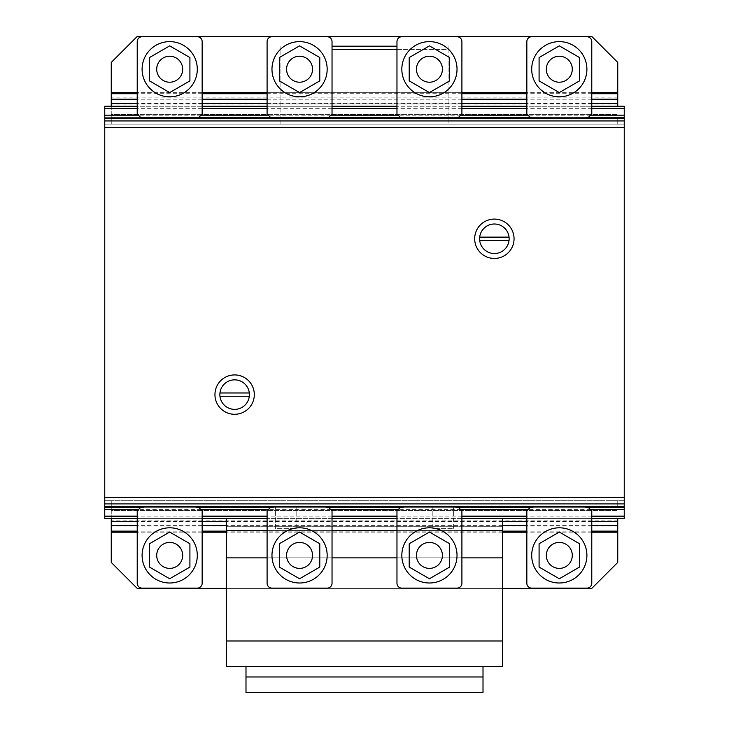 <?xml version="1.0" encoding="UTF-8"?>
<svg xmlns="http://www.w3.org/2000/svg" width="729" height="729" viewBox="0 0 729 729"><rect width="100%" height="100%" fill="white"/><g stroke="black" fill="none" stroke-linecap="round" stroke-linejoin="round"><path stroke-width="0.55" stroke-dasharray="3.65 2.73" d="M169.693 578.753L149.481 567.08L149.481 543.734L169.693 532.061L189.914 543.734L189.914 567.08L169.693 578.753L149.481 567.08L169.693 578.753L189.914 567.08L169.693 578.753M176.19 566.652A12.985 12.985 0 0 0 180.947 548.91A12.985 12.985 0 0 0 163.205 544.162A12.985 12.985 0 0 0 158.448 561.895A12.985 12.985 0 0 0 176.19 566.652M142.1 555.407A27.602 27.602 0 0 0 169.693 583A27.602 27.602 0 0 1 142.1 555.407A27.602 27.602 0 0 1 169.693 527.805A27.602 27.602 0 0 0 142.1 555.407M197.295 555.407A27.602 27.602 0 0 1 169.693 583A27.602 27.602 0 0 0 197.295 555.407A27.602 27.602 0 0 0 169.693 527.805A27.602 27.602 0 0 1 197.295 555.407M189.914 567.08L189.914 543.734L189.914 567.08M189.914 543.734L169.693 532.061L189.914 543.734M169.693 532.061L149.481 543.734L169.693 532.061M149.481 543.734L149.481 567.08L149.481 543.734M299.564 578.753L279.344 567.08L279.344 543.734L299.564 532.061L319.785 543.734L319.785 567.08L299.564 578.753L279.344 567.08L299.564 578.753L319.785 567.08L299.564 578.753M306.062 566.652A12.985 12.985 0 0 0 310.809 548.91A12.985 12.985 0 0 0 293.076 544.162A12.985 12.985 0 0 0 288.32 561.895A12.985 12.985 0 0 0 306.062 566.652M271.972 555.407A27.602 27.602 0 0 0 299.564 583A27.602 27.602 0 0 1 271.972 555.407A27.602 27.602 0 0 1 299.564 527.805A27.602 27.602 0 0 0 271.972 555.407M327.166 555.407A27.602 27.602 0 0 1 299.564 583A27.602 27.602 0 0 0 327.166 555.407A27.602 27.602 0 0 0 299.564 527.805A27.602 27.602 0 0 1 327.166 555.407M319.785 567.08L319.785 543.734L319.785 567.08M319.785 543.734L299.564 532.061L319.785 543.734M299.564 532.061L279.344 543.734L299.564 532.061M279.344 543.734L279.344 567.08L279.344 543.734M429.436 578.753L409.215 567.08L409.215 543.734L429.436 532.061L449.656 543.734L449.656 567.08L429.436 578.753L409.215 567.08L429.436 578.753L449.656 567.08L429.436 578.753M435.924 566.652A12.985 12.985 0 0 0 440.68 548.91A12.985 12.985 0 0 0 422.938 544.162A12.985 12.985 0 0 0 418.191 561.895A12.985 12.985 0 0 0 435.924 566.652M401.834 555.407A27.602 27.602 0 0 0 429.436 583A27.602 27.602 0 0 1 401.834 555.407A27.602 27.602 0 0 1 429.436 527.805A27.602 27.602 0 0 0 401.834 555.407M457.028 555.407A27.602 27.602 0 0 1 429.436 583A27.602 27.602 0 0 0 457.028 555.407A27.602 27.602 0 0 0 429.436 527.805A27.602 27.602 0 0 1 457.028 555.407M449.656 567.08L449.656 543.734L449.656 567.08M449.656 543.734L429.436 532.061L449.656 543.734M429.436 532.061L409.215 543.734L429.436 532.061M409.215 543.734L409.215 567.08L409.215 543.734M559.307 578.753L539.086 567.08L539.086 543.734L559.307 532.061L579.519 543.734L579.519 567.08L559.307 578.753L539.086 567.08L559.307 578.753L579.519 567.08L559.307 578.753M565.795 566.652A12.985 12.985 0 0 0 570.552 548.91A12.985 12.985 0 0 0 552.81 544.162A12.985 12.985 0 0 0 548.053 561.895A12.985 12.985 0 0 0 565.795 566.652M531.705 555.407A27.602 27.602 0 0 0 559.307 583A27.602 27.602 0 0 1 531.705 555.407A27.602 27.602 0 0 1 559.307 527.805A27.602 27.602 0 0 0 531.705 555.407M586.9 555.407A27.602 27.602 0 0 1 559.307 583A27.602 27.602 0 0 0 586.9 555.407A27.602 27.602 0 0 0 559.307 527.805A27.602 27.602 0 0 1 586.9 555.407M579.519 567.08L579.519 543.734L579.519 567.08M579.519 543.734L559.307 532.061L579.519 543.734M559.307 532.061L539.086 543.734L559.307 532.061M539.086 543.734L539.086 567.08L539.086 543.734M453.62 528.334L453.62 507.229L432.844 507.229L453.62 507.229L432.844 507.229L453.62 507.229L453.62 528.334L432.844 528.334L432.844 507.229L432.844 528.334L453.62 528.334M296.156 528.334L296.156 507.229L275.38 507.229L296.156 507.229L275.38 507.229L296.156 507.229L296.156 528.334L275.38 528.334L275.38 507.229L275.38 528.334L296.156 528.334M502.491 518.592L502.491 530.603L502.491 526.702L502.491 530.603L502.491 526.702L226.509 526.702L226.509 530.603L226.509 526.702L226.509 530.603L226.509 526.702L502.491 526.702L502.491 530.603L226.509 530.603L226.509 518.592M502.491 557.876L502.491 530.603L226.509 530.603L502.491 530.603L226.509 530.603L226.509 557.876L502.491 557.876L226.509 557.876L502.491 557.876L502.491 640.991L226.509 640.991L226.509 557.876M461.904 557.876L396.968 557.876M332.032 557.876L267.096 557.876M502.491 640.991L226.509 640.991L502.491 640.991L502.491 666.579L226.509 666.579L226.509 640.991M502.491 507.229L226.509 507.229L502.491 507.229M461.904 530.603L396.968 530.603M332.032 530.603L267.096 530.603M502.491 530.603L226.509 530.603M502.491 526.702L226.509 526.702L502.491 526.702M245.992 692.55L245.992 666.579L483.008 666.579L483.008 676.968L245.992 676.968L483.008 676.968L483.008 692.55L245.992 692.55M483.008 666.579L245.992 666.579M483.008 676.968L245.992 676.968M530.083 507.594L533.655 506.947L584.95 506.947L588.522 507.594L591.775 510.847L591.775 583.246A4.875 4.875 0 0 1 586.9 588.121L531.705 588.121A4.875 4.875 0 0 1 526.839 583.246L526.839 510.847L530.083 507.594M586.9 36.732L531.705 36.732A4.875 4.875 0 0 0 526.839 41.599L526.839 114.006L530.083 117.251L533.655 117.898L584.95 117.898L533.655 117.898M591.775 41.599L591.775 114.006L588.522 117.251L584.95 117.898M559.307 45.872L539.086 57.545L539.086 80.892L559.307 92.565L579.519 80.892L579.519 57.545L559.307 45.872L539.086 57.545L559.307 45.872L579.519 57.545L559.307 45.872M548.053 62.73A12.985 12.985 0 0 1 565.795 57.974A12.985 12.985 0 0 1 570.552 75.716A12.985 12.985 0 0 1 552.81 80.472A12.985 12.985 0 0 1 548.053 62.73M559.307 96.82A27.602 27.602 0 0 0 586.9 69.219A27.602 27.602 0 0 0 559.307 41.626A27.602 27.602 0 0 0 531.705 69.219A27.602 27.602 0 0 0 559.307 96.82A27.602 27.602 0 0 0 586.9 69.219A27.602 27.602 0 0 0 559.307 41.626A27.602 27.602 0 0 1 586.9 69.219A27.602 27.602 0 0 1 559.307 96.82A27.602 27.602 0 0 1 531.705 69.219A27.602 27.602 0 0 1 559.307 41.626A27.602 27.602 0 0 0 531.705 69.219A27.602 27.602 0 0 0 559.307 96.82M579.519 57.545L579.519 80.892L579.519 57.545M579.519 80.892L559.307 92.565L579.519 80.892M559.307 92.565L539.086 80.892L559.307 92.565M539.086 80.892L539.086 57.545L539.086 80.892M400.221 507.594L403.784 506.947L455.087 506.947L458.65 507.594L461.904 510.847L461.904 583.246A4.875 4.875 0 0 1 457.028 588.121L401.843 588.121A4.875 4.875 0 0 1 396.968 583.246L396.968 510.847L400.221 507.594M140.478 507.594L144.05 506.947L195.345 506.947L198.917 507.594L202.161 510.847L202.161 583.246A4.875 4.875 0 0 1 197.295 588.121L142.1 588.121A4.875 4.875 0 0 1 137.225 583.246L137.225 510.847L140.478 507.594M270.35 507.594L273.913 506.947L325.216 506.947L328.779 507.594L332.032 510.847L332.032 583.246A4.875 4.875 0 0 1 327.157 588.121L271.972 588.121A4.875 4.875 0 0 1 267.096 583.246L267.096 510.847L270.35 507.594M457.028 36.732L401.843 36.732A4.875 4.875 0 0 0 396.968 41.599L396.968 114.006L400.221 117.251L403.784 117.898L455.087 117.898L403.784 117.898M461.904 41.599L461.904 114.006L458.65 117.251L455.087 117.898M197.295 36.732L142.1 36.732A4.875 4.875 0 0 0 137.225 41.599L137.225 114.006L140.478 117.251L144.05 117.898L195.345 117.898L144.05 117.898M202.161 41.599L202.161 114.006L198.917 117.251L195.345 117.898M327.157 36.732L271.972 36.732A4.875 4.875 0 0 0 267.096 41.599L267.096 114.006L270.35 117.251L273.913 117.898L325.216 117.898L273.913 117.898M332.032 41.599L332.032 114.006L328.779 117.251L325.216 117.898M429.436 45.872L409.215 57.545L409.215 80.892L429.436 92.565L449.656 80.892L449.656 57.545L429.436 45.872L409.215 57.545L429.436 45.872L449.656 57.545L429.436 45.872M418.191 62.73A12.985 12.985 0 0 1 435.924 57.974A12.985 12.985 0 0 1 440.68 75.716A12.985 12.985 0 0 1 422.938 80.472A12.985 12.985 0 0 1 418.191 62.73M429.436 96.82A27.602 27.602 0 0 0 457.028 69.219A27.602 27.602 0 0 0 429.436 41.626A27.602 27.602 0 0 0 401.834 69.219A27.602 27.602 0 0 0 429.436 96.82A27.602 27.602 0 0 0 457.028 69.219A27.602 27.602 0 0 0 429.436 41.626A27.602 27.602 0 0 1 457.028 69.219A27.602 27.602 0 0 1 429.436 96.82A27.602 27.602 0 0 1 401.834 69.219A27.602 27.602 0 0 1 429.436 41.626A27.602 27.602 0 0 0 401.834 69.219A27.602 27.602 0 0 0 429.436 96.82M449.656 57.545L449.656 80.892L449.656 57.545M449.656 80.892L429.436 92.565L449.656 80.892M429.436 92.565L409.215 80.892L429.436 92.565M409.215 80.892L409.215 57.545L409.215 80.892M299.564 45.872L279.344 57.545L279.344 80.892L299.564 92.565L319.785 80.892L319.785 57.545L299.564 45.872L279.344 57.545L299.564 45.872L319.785 57.545L299.564 45.872M288.32 62.73A12.985 12.985 0 0 1 306.062 57.974A12.985 12.985 0 0 1 310.809 75.716A12.985 12.985 0 0 1 293.076 80.472A12.985 12.985 0 0 1 288.32 62.73M299.564 96.82A27.602 27.602 0 0 0 327.166 69.219A27.602 27.602 0 0 0 299.564 41.626A27.602 27.602 0 0 0 271.972 69.219A27.602 27.602 0 0 0 299.564 96.82A27.602 27.602 0 0 0 327.166 69.219A27.602 27.602 0 0 0 299.564 41.626A27.602 27.602 0 0 1 327.166 69.219A27.602 27.602 0 0 1 299.564 96.82A27.602 27.602 0 0 1 271.972 69.219A27.602 27.602 0 0 1 299.564 41.626A27.602 27.602 0 0 0 271.972 69.219A27.602 27.602 0 0 0 299.564 96.82M319.785 57.545L319.785 80.892L319.785 57.545M319.785 80.892L299.564 92.565L319.785 80.892M299.564 92.565L279.344 80.892L299.564 92.565M279.344 80.892L279.344 57.545L279.344 80.892M169.693 45.872L149.481 57.545L149.481 80.892L169.693 92.565L189.914 80.892L189.914 57.545L169.693 45.872L149.481 57.545L169.693 45.872L189.914 57.545L169.693 45.872M158.448 62.73A12.985 12.985 0 0 1 176.19 57.974A12.985 12.985 0 0 1 180.947 75.716A12.985 12.985 0 0 1 163.205 80.472A12.985 12.985 0 0 1 158.448 62.73M169.693 96.82A27.602 27.602 0 0 0 197.295 69.219A27.602 27.602 0 0 0 169.693 41.626A27.602 27.602 0 0 0 142.1 69.219A27.602 27.602 0 0 0 169.693 96.82A27.602 27.602 0 0 0 197.295 69.219A27.602 27.602 0 0 0 169.693 41.626A27.602 27.602 0 0 1 197.295 69.219A27.602 27.602 0 0 1 169.693 96.82A27.602 27.602 0 0 1 142.1 69.219A27.602 27.602 0 0 1 169.693 41.626A27.602 27.602 0 0 0 142.1 69.219A27.602 27.602 0 0 0 169.693 96.82M189.914 57.545L189.914 80.892L189.914 57.545M189.914 80.892L169.693 92.565L189.914 80.892M169.693 92.565L149.481 80.892L169.693 92.565M149.481 80.892L149.481 57.545L149.481 80.892M617.745 532.17L617.745 562.423L591.775 588.394L137.225 588.394L111.255 562.423L111.255 532.17L617.745 532.17L617.745 518.592M111.255 518.592L111.255 510.473L617.745 510.473L111.255 510.473L111.255 507.229L617.745 507.229L617.745 500.732L617.745 507.229L111.255 507.229L111.255 500.732L111.255 532.17M617.745 500.732L111.255 500.732M617.745 520.889L111.255 520.889M617.745 521.928L111.255 521.928M617.745 526.949L111.255 526.949M591.775 531.122L526.839 531.122M502.491 531.122L226.509 531.122M202.161 531.122L137.225 531.122M591.775 532.17L526.839 532.17M502.491 532.17L226.509 532.17M202.161 532.17L137.225 532.17M591.775 525.645L526.839 525.645M502.491 525.645L226.509 525.645M202.161 525.645L137.225 525.645M591.775 521.481L526.839 521.481M502.491 521.481L226.509 521.481M202.161 521.481L137.225 521.481M502.491 588.394L226.509 588.394M624.243 124.112L624.243 500.732L624.243 124.112L104.757 124.112L104.757 500.732L104.757 124.112L624.243 124.112M624.243 500.732L104.757 500.732L624.243 500.732M624.243 518.592L624.243 106.252L104.757 106.252L104.757 518.592L624.243 518.592M624.243 117.898L624.243 506.728L624.243 117.898M591.775 516.159L526.839 516.159M461.904 516.159L396.968 516.159M332.032 516.159L267.096 516.159M202.161 516.159L137.225 516.159M591.775 518.592L526.839 518.592M461.904 518.592L396.968 518.592M332.032 518.592L267.096 518.592M202.161 518.592L137.225 518.592M590.59 509.662L528.015 509.662M460.719 509.662L398.152 509.662M330.848 509.662L268.281 509.662M200.985 509.662L138.41 509.662M585.788 507.229L532.817 507.229M455.917 507.229L402.946 507.229M326.054 507.229L273.083 507.229M196.183 507.229L143.212 507.229M104.757 117.898L104.757 506.728L104.757 117.898M585.788 117.624L532.817 117.624M455.917 117.624L402.946 117.624M326.054 117.624L273.083 117.624M196.183 117.624L143.212 117.624M590.59 115.182L528.015 115.182M460.719 115.182L398.152 115.182M330.848 115.182L268.281 115.182M200.985 115.182L138.41 115.182M591.775 108.694L526.839 108.694M461.904 108.694L396.968 108.694M332.032 108.694L267.096 108.694M202.161 108.694L137.225 108.694M591.775 106.252L526.839 106.252M461.904 106.252L396.968 106.252M332.032 106.252L267.096 106.252M202.161 106.252L137.225 106.252M617.745 92.674L617.745 62.421L591.775 36.45L137.225 36.45L111.255 62.421L111.255 92.674L617.745 92.674L617.745 106.252M617.745 117.624L617.745 124.112L617.745 117.624L111.255 117.624L111.255 124.112L111.255 114.371L111.255 117.624L617.745 117.624M617.745 124.112L111.255 124.112L617.745 124.112M111.255 106.252L111.255 114.371L617.745 114.371L111.255 114.371L111.255 92.674M591.775 103.372L526.839 103.372M461.904 103.372L267.096 103.372M202.161 103.372L137.225 103.372M591.775 99.199L526.839 99.199M461.904 99.199L267.096 99.199M202.161 99.199L137.225 99.199M591.775 93.722L526.839 93.722M461.904 93.722L267.096 93.722M202.161 93.722L137.225 93.722M591.775 92.674L526.839 92.674M461.904 92.674L267.096 92.674M202.161 92.674L137.225 92.674M617.745 97.896L111.255 97.896M617.745 102.917L111.255 102.917M617.745 103.965L111.255 103.965M280.082 124.112L280.082 46.191L280.082 124.112L448.918 124.112L280.082 124.112M396.968 49.435L448.918 49.435L448.918 124.112L448.918 46.191L448.918 49.435L332.032 49.435M396.968 46.191L332.032 46.191M494.371 219.083A19.683 19.683 0 0 0 474.679 238.766A19.683 19.683 0 0 0 494.371 258.449A19.683 19.683 0 0 0 514.054 238.766A19.683 19.683 0 0 0 494.371 219.083M494.371 253.528A14.762 14.762 0 0 0 509.042 237.125A14.762 14.762 0 0 0 479.691 237.125A14.762 14.762 0 0 0 479.7 240.406L509.042 240.406M234.629 374.925A19.683 19.683 0 0 0 214.946 394.608A19.683 19.683 0 0 0 234.629 414.291A19.683 19.683 0 0 0 254.312 394.608A19.683 19.683 0 0 0 234.629 374.925M234.629 409.37A14.762 14.762 0 0 0 249.3 392.967A14.762 14.762 0 0 0 219.958 392.967A14.762 14.762 0 0 0 219.958 396.248L249.3 396.248M249.3 392.967L219.958 392.967M509.042 237.125L479.691 237.125M624.243 363.489L624.243 340.015L624.243 363.489M624.243 288.073L624.243 340.015L624.243 288.073M624.243 449.037L624.243 393.842M624.243 237.098L624.243 257.392L624.243 237.098M624.243 264.6L624.243 270.213L624.243 264.6M624.243 370.05L624.243 390.343L624.243 370.05M624.243 194.643L624.243 184.902L624.243 194.643M624.243 320.25L624.243 307.264L624.243 320.25M624.243 442.612L624.243 432.871L624.243 442.612M624.243 445.692L624.243 396.986L624.243 445.692M624.243 433.527L624.243 408.851L624.243 433.527M104.757 363.489L104.757 340.015L104.757 363.489M104.757 288.073L104.757 340.015L104.757 288.073M104.757 449.037L104.757 393.842M104.757 237.098L104.757 257.392L104.757 237.098M104.757 264.6L104.757 270.213L104.757 264.6M104.757 370.05L104.757 390.343L104.757 370.05M104.757 194.643L104.757 184.902L104.757 194.643M104.757 320.25L104.757 307.264L104.757 320.25M104.757 442.612L104.757 432.871L104.757 442.612M104.757 445.692L104.757 396.986L104.757 445.692M104.757 433.527L104.757 408.851L104.757 433.527"/><path stroke-width="1.09" d="M149.481 567.08L169.693 578.753L189.914 567.08L189.914 543.734L169.693 532.061L149.481 543.734L149.481 567.08M180.947 548.91A12.985 12.985 0 0 0 163.205 544.162A12.985 12.985 0 0 0 158.448 561.895A12.985 12.985 0 0 0 176.19 566.652A12.985 12.985 0 0 0 180.947 548.91M142.1 555.407A27.602 27.602 0 0 0 169.693 583A27.602 27.602 0 0 1 142.1 555.407A27.602 27.602 0 0 1 169.693 527.805A27.602 27.602 0 0 0 142.1 555.407M197.295 555.407A27.602 27.602 0 0 1 169.693 583A27.602 27.602 0 0 0 197.295 555.407A27.602 27.602 0 0 0 169.693 527.805A27.602 27.602 0 0 1 197.295 555.407M279.344 567.08L299.564 578.753L319.785 567.08L319.785 543.734L299.564 532.061L279.344 543.734L279.344 567.08M310.809 548.91A12.985 12.985 0 0 0 293.076 544.162A12.985 12.985 0 0 0 288.32 561.895A12.985 12.985 0 0 0 306.062 566.652A12.985 12.985 0 0 0 310.809 548.91M271.972 555.407A27.602 27.602 0 0 0 299.564 583A27.602 27.602 0 0 1 271.972 555.407A27.602 27.602 0 0 1 299.564 527.805A27.602 27.602 0 0 0 271.972 555.407M327.166 555.407A27.602 27.602 0 0 1 299.564 583A27.602 27.602 0 0 0 327.166 555.407A27.602 27.602 0 0 0 299.564 527.805A27.602 27.602 0 0 1 327.166 555.407M409.215 567.08L429.436 578.753L449.656 567.08L449.656 543.734L429.436 532.061L409.215 543.734L409.215 567.08M440.68 548.91A12.985 12.985 0 0 0 422.938 544.162A12.985 12.985 0 0 0 418.191 561.895A12.985 12.985 0 0 0 435.924 566.652A12.985 12.985 0 0 0 440.68 548.91M401.834 555.407A27.602 27.602 0 0 0 429.436 583A27.602 27.602 0 0 1 401.834 555.407A27.602 27.602 0 0 1 429.436 527.805A27.602 27.602 0 0 0 401.834 555.407M457.028 555.407A27.602 27.602 0 0 1 429.436 583A27.602 27.602 0 0 0 457.028 555.407A27.602 27.602 0 0 0 429.436 527.805A27.602 27.602 0 0 1 457.028 555.407M539.086 567.08L559.307 578.753L579.519 567.08L579.519 543.734L559.307 532.061L539.086 543.734L539.086 567.08M570.552 548.91A12.985 12.985 0 0 0 552.81 544.162A12.985 12.985 0 0 0 548.053 561.895A12.985 12.985 0 0 0 565.795 566.652A12.985 12.985 0 0 0 570.552 548.91M531.705 555.407A27.602 27.602 0 0 0 559.307 583A27.602 27.602 0 0 1 531.705 555.407A27.602 27.602 0 0 1 559.307 527.805A27.602 27.602 0 0 0 531.705 555.407M586.9 555.407A27.602 27.602 0 0 1 559.307 583A27.602 27.602 0 0 0 586.9 555.407A27.602 27.602 0 0 0 559.307 527.805A27.602 27.602 0 0 1 586.9 555.407M226.509 518.592L226.509 666.579L502.491 666.579L502.491 557.876L461.904 557.876M396.968 557.876L332.032 557.876M267.096 557.876L226.509 557.876M502.491 557.876L502.491 530.603L461.904 530.603M502.491 640.991L226.509 640.991M396.968 530.603L332.032 530.603M267.096 530.603L226.509 530.603M502.491 530.603L502.491 518.592M245.992 666.579L245.992 692.55L483.008 692.55L483.008 676.968L245.992 676.968M483.008 676.968L483.008 666.579M531.705 507.594L530.083 507.594L526.839 510.847L526.839 583.246A4.875 4.875 0 0 0 531.705 588.121L586.9 588.121A4.875 4.875 0 0 0 591.775 583.246L591.775 510.847L588.522 507.594L584.95 506.947L533.655 506.947L531.705 507.594M533.655 117.898L530.083 117.251L526.839 114.006L526.839 41.599A4.875 4.875 0 0 1 531.705 36.732L586.9 36.732A4.875 4.875 0 0 1 591.775 41.599A4.875 4.875 0 0 0 586.9 36.732M584.95 117.898L588.522 117.251L591.775 114.006L591.775 41.599M539.086 57.545L559.307 45.872L579.519 57.545L579.519 80.892L559.307 92.565L539.086 80.892L539.086 57.545M552.81 80.472A12.985 12.985 0 0 1 548.053 62.73A12.985 12.985 0 0 1 565.795 57.974A12.985 12.985 0 0 1 570.552 75.716A12.985 12.985 0 0 1 552.81 80.472M559.307 41.626A27.602 27.602 0 0 1 586.9 69.219A27.602 27.602 0 0 1 559.307 96.82A27.602 27.602 0 0 1 531.705 69.219A27.602 27.602 0 0 1 559.307 41.626M401.843 507.594L400.221 507.594L396.968 510.847L396.968 583.246A4.875 4.875 0 0 0 401.843 588.121L457.028 588.121A4.875 4.875 0 0 0 461.904 583.246L461.904 510.847L458.65 507.594L455.087 506.947L403.784 506.947L401.843 507.594M142.1 507.594L140.478 507.594L137.225 510.847L137.225 583.246A4.875 4.875 0 0 0 142.1 588.121L197.295 588.121A4.875 4.875 0 0 0 202.161 583.246L202.161 510.847L198.917 507.594L195.345 506.947L144.05 506.947L142.1 507.594M271.972 507.594L270.35 507.594L267.096 510.847L267.096 583.246A4.875 4.875 0 0 0 271.972 588.121L327.157 588.121A4.875 4.875 0 0 0 332.032 583.246L332.032 510.847L328.779 507.594L325.216 506.947L273.913 506.947L271.972 507.594M403.784 117.898L400.221 117.251L396.968 114.006L396.968 41.599A4.875 4.875 0 0 1 401.843 36.732L457.028 36.732A4.875 4.875 0 0 1 461.904 41.599A4.875 4.875 0 0 0 457.028 36.732M455.087 117.898L458.65 117.251L461.904 114.006L461.904 41.599M144.05 117.898L140.478 117.251L137.225 114.006L137.225 41.599A4.875 4.875 0 0 1 142.1 36.732L197.295 36.732A4.875 4.875 0 0 1 202.161 41.599A4.875 4.875 0 0 0 197.295 36.732M195.345 117.898L198.917 117.251L202.161 114.006L202.161 41.599M273.913 117.898L270.35 117.251L267.096 114.006L267.096 41.599A4.875 4.875 0 0 1 271.972 36.732L327.157 36.732A4.875 4.875 0 0 1 332.032 41.599A4.875 4.875 0 0 0 327.157 36.732M325.216 117.898L328.779 117.251L332.032 114.006L332.032 41.599M409.215 57.545L429.436 45.872L449.656 57.545L449.656 80.892L429.436 92.565L409.215 80.892L409.215 57.545M422.938 80.472A12.985 12.985 0 0 1 418.191 62.73A12.985 12.985 0 0 1 435.924 57.974A12.985 12.985 0 0 1 440.68 75.716A12.985 12.985 0 0 1 422.938 80.472M429.436 41.626A27.602 27.602 0 0 1 457.028 69.219A27.602 27.602 0 0 1 429.436 96.82A27.602 27.602 0 0 1 401.834 69.219A27.602 27.602 0 0 1 429.436 41.626M279.344 57.545L299.564 45.872L319.785 57.545L319.785 80.892L299.564 92.565L279.344 80.892L279.344 57.545M293.076 80.472A12.985 12.985 0 0 1 288.32 62.73A12.985 12.985 0 0 1 306.062 57.974A12.985 12.985 0 0 1 310.809 75.716A12.985 12.985 0 0 1 293.076 80.472M299.564 41.626A27.602 27.602 0 0 1 327.166 69.219A27.602 27.602 0 0 1 299.564 96.82A27.602 27.602 0 0 1 271.972 69.219A27.602 27.602 0 0 1 299.564 41.626M149.481 57.545L169.693 45.872L189.914 57.545L189.914 80.892L169.693 92.565L149.481 80.892L149.481 57.545M163.205 80.472A12.985 12.985 0 0 1 158.448 62.73A12.985 12.985 0 0 1 176.19 57.974A12.985 12.985 0 0 1 180.947 75.716A12.985 12.985 0 0 1 163.205 80.472M169.693 41.626A27.602 27.602 0 0 1 197.295 69.219A27.602 27.602 0 0 1 169.693 96.82A27.602 27.602 0 0 1 142.1 69.219A27.602 27.602 0 0 1 169.693 41.626M502.491 588.394L591.775 588.394L617.745 562.423L617.745 532.17L591.775 532.17M617.745 518.592L617.745 532.17M617.745 531.122L591.775 531.122M526.839 531.122L502.491 531.122M226.509 531.122L202.161 531.122M137.225 531.122L111.255 531.122L111.255 518.592M137.225 532.17L111.255 532.17L111.255 531.122M526.839 532.17L502.491 532.17M226.509 532.17L202.161 532.17M617.745 525.645L591.775 525.645M526.839 525.645L502.491 525.645M226.509 525.645L202.161 525.645M137.225 525.645L111.255 525.645M617.745 521.481L591.775 521.481M526.839 521.481L502.491 521.481M226.509 521.481L202.161 521.481M137.225 521.481L111.255 521.481M226.509 588.394L137.225 588.394L111.255 562.423L111.255 532.17M591.775 106.252L624.243 106.252L624.243 117.898L104.757 117.898L104.757 518.592L137.225 518.592M143.212 117.624L624.243 117.898L624.243 518.592L591.775 518.592M624.243 516.159L591.775 516.159M526.839 516.159L461.904 516.159M396.968 516.159L332.032 516.159M267.096 516.159L202.161 516.159M137.225 516.159L104.757 516.159M526.839 518.592L461.904 518.592M396.968 518.592L332.032 518.592M267.096 518.592L202.161 518.592M624.243 509.662L590.59 509.662M528.015 509.662L460.719 509.662M398.152 509.662L330.848 509.662M268.281 509.662L200.985 509.662M138.41 509.662L104.757 509.662M624.243 507.229L585.788 507.229M532.817 507.229L455.917 507.229M402.946 507.229L326.054 507.229M273.083 507.229L196.183 507.229M143.212 507.229L104.757 507.229M624.243 506.728L104.757 506.728L624.243 506.728M624.243 117.624L585.788 117.624M532.817 117.624L455.917 117.624M402.946 117.624L326.054 117.624M273.083 117.624L196.183 117.624M624.243 115.182L590.59 115.182M528.015 115.182L460.719 115.182M398.152 115.182L330.848 115.182M268.281 115.182L200.985 115.182M138.41 115.182L104.757 115.182L104.757 117.624M624.243 108.694L591.775 108.694M526.839 108.694L461.904 108.694M396.968 108.694L332.032 108.694M267.096 108.694L202.161 108.694M137.225 108.694L104.757 108.694L104.757 115.182M526.839 106.252L461.904 106.252M396.968 106.252L332.032 106.252M267.096 106.252L202.161 106.252M137.225 106.252L104.757 106.252L104.757 108.694M137.225 92.674L111.255 92.674L111.255 62.421L137.225 36.45L591.775 36.45L617.745 62.421L617.745 92.674L591.775 92.674M617.745 106.252L617.745 92.674M617.745 103.372L591.775 103.372M526.839 103.372L461.904 103.372M267.096 103.372L202.161 103.372M137.225 103.372L111.255 103.372L111.255 106.252M617.745 99.199L591.775 99.199M526.839 99.199L461.904 99.199M267.096 99.199L202.161 99.199M137.225 99.199L111.255 99.199L111.255 103.372M617.745 93.722L591.775 93.722M526.839 93.722L461.904 93.722M267.096 93.722L202.161 93.722M137.225 93.722L111.255 93.722L111.255 99.199M526.839 92.674L461.904 92.674M267.096 92.674L202.161 92.674M111.255 92.674L111.255 93.722M396.968 46.191L332.032 46.191M396.968 49.435L332.032 49.435M494.371 258.449A19.683 19.683 0 0 1 474.679 238.766A19.683 19.683 0 0 1 494.371 219.083A19.683 19.683 0 0 1 514.054 238.766A19.683 19.683 0 0 1 494.371 258.449M494.371 224.003A14.762 14.762 0 0 1 509.134 238.766A14.762 14.762 0 0 1 494.371 253.528A14.762 14.762 0 0 1 479.7 240.406A14.762 14.762 0 0 1 494.371 224.003M234.629 414.291A19.683 19.683 0 0 1 214.946 394.608A19.683 19.683 0 0 1 234.629 374.925A19.683 19.683 0 0 1 254.312 394.608A19.683 19.683 0 0 1 234.629 414.291M234.629 379.845A14.762 14.762 0 0 1 249.391 394.608A14.762 14.762 0 0 1 234.629 409.37A14.762 14.762 0 0 1 219.958 396.248A14.762 14.762 0 0 1 234.629 379.845M219.958 392.967L249.3 392.967M249.3 396.248L219.958 396.248A14.762 14.762 0 0 0 234.629 409.37M479.691 237.125L509.042 237.125M509.042 240.406L479.7 240.406A14.762 14.762 0 0 0 494.371 253.528M624.243 506.537L104.757 506.537L624.243 506.537M624.243 118.007L104.757 118.007L624.243 118.016M624.243 118.59L104.757 118.59M624.243 120.932L104.757 120.932M624.243 506.263L104.757 506.263M624.243 503.912L104.757 503.912M624.243 497.415L104.757 497.415M624.243 127.429L104.757 127.429"/></g></svg>

